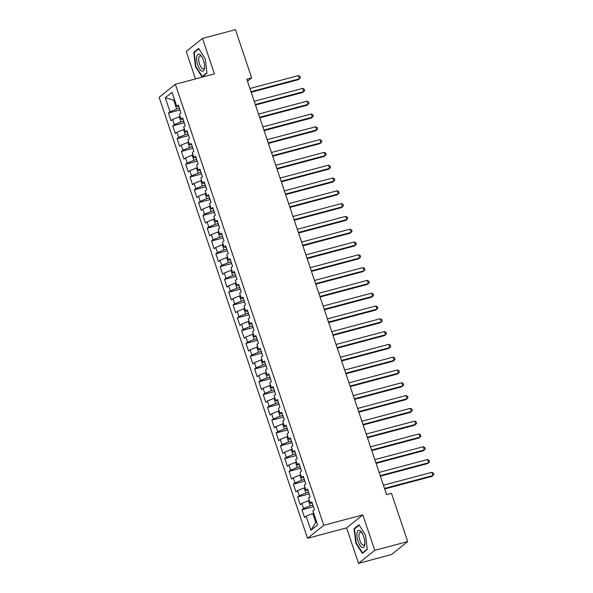 <?xml version="1.0" encoding="UTF-8"?>
<svg xmlns="http://www.w3.org/2000/svg" width="593" height="593" viewBox="0 0 593 593"><rect width="100%" height="100%" fill="white"/><g stroke="black" fill="none" stroke-linecap="round" stroke-linejoin="round"><path stroke-width="0.89" d="M358.528 563.35L374.761 550.334L362.827 514.887L346.594 527.903L358.528 563.35L391.476 554.566L407.71 541.557L391.469 493.309L386.592 494.606L246.792 79.195L251.669 77.898L235.436 29.65L202.48 38.434L186.246 51.443L195.497 78.921M346.594 527.903L307.545 538.303L159.132 97.304L175.358 84.288L323.778 525.294L307.545 538.303M174.594 99.883L173.645 100.135L165.291 97.726L170.028 111.803L168.471 113.048L171.051 120.727L172.607 119.482L174.335 124.597L172.778 125.849L175.358 133.529L176.914 132.276L178.641 137.398L177.085 138.643L179.664 146.323L181.221 145.077L182.948 150.192L181.391 151.445L183.971 159.124L185.527 157.871L187.255 162.993L185.698 164.239L188.278 171.918L189.834 170.673L191.561 175.787L190.005 177.04L192.584 184.719L194.141 183.467L195.868 188.589L194.311 189.834L196.891 197.513L198.447 196.268L200.175 201.383L198.618 202.636L201.197 210.315L202.754 209.062L204.481 214.184L202.925 215.429L205.504 223.109L207.061 221.864L208.788 226.978L207.231 228.231L209.811 235.91L211.375 234.658L213.095 239.78L211.538 241.025L214.117 248.704L215.682 247.459L217.401 252.574L215.845 253.826L218.424 261.506L219.988 260.253L221.708 265.375L220.151 266.62L222.731 274.3L224.295 273.054L226.015 278.169L224.458 279.422L227.045 287.101L228.601 285.848L230.321 290.97L228.765 292.216L231.352 299.895L232.908 298.65L234.628 303.764L233.071 305.017L235.658 312.696L237.215 311.444L238.935 316.566L237.378 317.811L239.965 325.49L241.521 324.245L243.241 329.36L241.685 330.612L244.272 338.292L245.828 337.039L247.548 342.161L245.991 343.406L248.578 351.086L250.135 349.84L251.855 354.955L250.298 356.208L252.885 363.887L254.441 362.634L256.161 367.756L254.605 369.002L257.192 376.681L258.748 375.436L260.468 380.55L258.911 381.803L261.498 389.482L263.055 388.23L264.774 393.352L263.218 394.597L265.805 402.276L267.361 401.031L269.081 406.146L267.525 407.398L270.111 415.078L271.668 413.825L273.388 418.947L271.831 420.192L274.418 427.872L275.975 426.626L277.694 431.741L276.138 432.994L278.725 440.673L280.281 439.42L282.001 444.542L280.445 445.788L283.031 453.467L284.588 452.222L286.308 457.336L284.751 458.589L287.338 466.268L288.895 465.016L290.614 470.138L289.058 471.383L291.645 479.062L293.201 477.817L294.921 482.932L293.365 484.185L295.951 491.864L297.508 490.611L299.235 495.733L297.671 496.978L300.258 504.658L301.815 503.413L303.542 508.527L301.978 509.78L304.565 517.459L306.121 516.207L312.756 513.501L315.772 522.455L316.588 521.803M165.291 97.726L172.044 92.308L176.781 106.384L178.782 106.451M315.772 522.455L310.858 530.283L317.618 524.864L312.882 510.788L314.438 509.543L311.851 501.863L310.295 503.109L308.575 497.994L310.132 496.741L307.545 489.062L305.988 490.315L304.268 485.193L305.825 483.947L303.238 476.268L301.681 477.513L299.962 472.399L301.518 471.146L298.931 463.467L297.375 464.719L295.655 459.597L297.212 458.352L294.625 450.673L293.068 451.918L291.341 446.803L292.905 445.551L290.318 437.871L288.761 439.124L287.034 434.002L288.598 432.757L286.011 425.077L284.455 426.323L282.728 421.208L284.292 419.955L281.705 412.276L280.148 413.529L278.421 408.407L279.985 407.161L277.398 399.482L275.841 400.727L274.114 395.613L275.671 394.36L273.091 386.68L271.535 387.933L269.808 382.811L271.364 381.566L268.785 373.886L267.228 375.132L265.501 370.017L267.058 368.764L264.478 361.093L262.921 362.338L261.194 357.216L262.751 355.97L260.171 348.291L258.615 349.536L256.888 344.422L258.444 343.169L255.865 335.497L254.308 336.742L252.581 331.62L254.138 330.375L251.558 322.696L250.001 323.941L248.274 318.826L249.831 317.574L247.251 309.902L245.695 311.147L243.968 306.025L245.524 304.78L242.945 297.1L241.388 298.353L239.661 293.231L241.218 291.978L238.638 284.306L237.081 285.552L235.354 280.43L236.911 279.184L234.331 271.505L232.767 272.758L231.048 267.636L232.604 266.383L230.025 258.711L228.461 259.956L226.741 254.834L228.298 253.589L225.718 245.91L224.154 247.162L222.434 242.04L223.991 240.788L221.411 233.116L219.847 234.361L218.128 229.239L219.684 227.994L217.097 220.314L215.541 221.567L213.821 216.445L215.378 215.2L212.791 207.52L211.234 208.766L209.514 203.644L211.071 202.398L208.484 194.719L206.927 195.972L205.208 190.85L206.764 189.604L204.177 181.925L202.621 183.17L200.901 178.048L202.458 176.803L199.871 169.124L198.314 170.376L196.594 165.254L198.151 164.009L195.564 156.33L194.007 157.575L192.288 152.46L193.844 151.208L191.257 143.528L189.701 144.781L187.981 139.659L189.538 138.414L186.951 130.734L185.394 131.98L183.674 126.865L185.231 125.612L182.644 117.933L181.087 119.186L179.368 114.064L180.924 112.818L178.337 105.139L176.781 106.384M310.858 530.283L306.121 516.207M312.934 505.088L310.176 505.822L308.449 500.7L309.398 500.448M303.542 508.527L310.176 505.822M301.815 503.413L308.449 500.7M308.627 492.286L305.869 493.02L304.142 487.906L305.091 487.654M299.235 495.733L305.869 493.02M297.508 490.611L304.142 487.906M310.295 503.109L312.296 503.183M304.32 479.492L301.563 480.226L299.836 475.104L300.784 474.852M294.921 482.932L301.563 480.226M293.201 477.817L299.836 475.104M305.988 490.315L307.989 490.381M300.014 466.691L297.256 467.425L295.529 462.31L296.478 462.058M290.614 470.138L297.256 467.425M288.895 465.016L295.529 462.31M301.681 477.513L303.683 477.587M295.707 453.897L292.949 454.631L291.222 449.509L292.171 449.257M286.308 457.336L292.949 454.631M284.588 452.222L291.222 449.509M297.375 464.719L299.376 464.786M291.4 441.096L288.643 441.829L286.916 436.715L287.864 436.463M282.001 444.542L288.643 441.829M280.281 439.42L286.916 436.715M293.068 451.918L295.069 451.992M287.094 428.302L284.336 429.035L282.609 423.913L283.558 423.661M277.694 431.741L284.336 429.035M275.975 426.626L282.609 423.913M288.761 439.124L290.763 439.191M282.787 415.5L280.029 416.234L278.302 411.119L279.251 410.867M273.388 418.947L280.029 416.234M271.668 413.825L278.302 411.119M284.455 426.323L286.456 426.397M278.48 402.706L275.723 403.44L273.996 398.318L274.944 398.066M269.081 406.146L275.723 403.44M267.361 401.031L273.996 398.318M280.148 413.529L282.149 413.595M274.174 389.905L271.416 390.639L269.689 385.524L270.638 385.272M264.774 393.352L271.416 390.639M263.055 388.23L269.689 385.524M275.841 400.727L277.843 400.801M269.867 377.111L267.109 377.845L265.382 372.723L266.331 372.471M260.468 380.55L267.109 377.845M258.748 375.436L265.382 372.723M271.535 387.933L273.536 388M265.56 364.31L262.803 365.043L261.076 359.929L262.024 359.677M256.161 367.756L262.803 365.043M254.441 362.634L261.076 359.929M267.228 375.132L269.229 375.206M261.254 351.516L258.489 352.249L256.769 347.127L257.718 346.875M251.855 354.955L258.489 352.249M250.135 349.84L256.769 347.127M262.921 362.338L264.923 362.405M256.947 338.714L254.182 339.448L252.462 334.333L253.411 334.081M247.548 342.161L254.182 339.448M245.828 337.039L252.462 334.333M258.615 349.536L260.616 349.611M252.64 325.92L249.875 326.654L248.156 321.532L249.104 321.28M243.241 329.36L249.875 326.654M241.521 324.245L248.156 321.532M254.308 336.742L256.309 336.809M248.334 313.119L245.569 313.86L243.849 308.738L244.798 308.486M238.935 316.566L245.569 313.86M237.215 311.444L243.849 308.738M250.001 323.941L252.003 324.015M244.027 300.325L241.262 301.059L239.542 295.937L240.491 295.685M234.628 303.764L241.262 301.059M232.908 298.65L239.542 295.937M245.695 311.147L247.689 311.214M239.72 287.523L236.955 288.265L235.236 283.143L236.184 282.891M230.321 290.97L236.955 288.265M228.601 285.848L235.236 283.143M241.388 298.353L243.382 298.42M235.414 274.729L232.649 275.463L230.929 270.341L231.878 270.089M226.015 278.169L232.649 275.463M224.295 273.054L230.929 270.341M237.081 285.552L239.075 285.618M231.107 261.928L228.342 262.669L226.622 257.547L227.571 257.295M221.708 265.375L228.342 262.669M219.988 260.253L226.622 257.547M232.767 272.758L234.769 272.824M226.8 249.134L224.035 249.868L222.316 244.746L223.264 244.494M217.401 252.574L224.035 249.868M215.682 247.459L222.316 244.746M228.461 259.956L230.462 260.023M222.494 236.333L219.729 237.074L218.009 231.952L218.958 231.7M213.095 239.78L219.729 237.074M211.375 234.658L218.009 231.952M224.154 247.162L226.155 247.229M218.187 223.539L215.422 224.273L213.702 219.151L214.651 218.899M208.788 226.978L215.422 224.273M207.061 221.864L213.702 219.151M219.847 234.361L221.849 234.428M213.88 210.737L211.115 211.479L209.396 206.357L210.337 206.105M204.481 214.184L211.115 211.479M202.754 209.062L209.396 206.357M215.541 221.567L217.542 221.634M209.574 197.943L206.809 198.677L205.089 193.555L206.03 193.303M200.175 201.383L206.809 198.677M198.447 196.268L205.089 193.555M211.234 208.766L213.235 208.832M205.267 185.142L202.502 185.883L200.782 180.761L201.724 180.509M195.868 188.589L202.502 185.883M194.141 183.467L200.782 180.761M206.927 195.972L208.929 196.038M200.96 172.348L198.195 173.082L196.476 167.967L197.417 167.708M191.561 175.787L198.195 173.082M189.834 170.673L196.476 167.967M202.621 183.17L204.622 183.237M196.654 159.547L193.889 160.288L192.169 155.166L193.11 154.914M187.255 162.993L193.889 160.288M185.527 157.871L192.169 155.166M198.314 170.376L200.315 170.443M192.347 146.753L189.582 147.487L187.862 142.372L188.804 142.112M182.948 150.192L189.582 147.487M181.221 145.077L187.862 142.372M194.007 157.575L196.009 157.642M188.04 133.951L185.275 134.693L183.556 129.571L184.497 129.318M178.641 137.398L185.275 134.693M176.914 132.276L183.556 129.571M189.701 144.781L191.702 144.848M183.734 121.157L180.969 121.891L179.249 116.777L180.19 116.524M174.335 124.597L180.969 121.891M172.607 119.482L179.249 116.777M185.394 131.98L187.395 132.046M179.427 108.356L176.662 109.097L173.645 100.135L174.461 99.483M170.028 111.803L176.662 109.097M181.087 119.186L183.089 119.252M374.761 550.334L407.71 541.557M175.358 84.288L214.414 73.88L202.48 38.434M362.827 514.887L323.778 525.294M247.481 81.256L251.669 77.898M313.704 513.249L312.756 513.501M206.957 73.117L205.245 58.803L198.64 48.418L193.755 52.34L195.468 66.646L202.065 77.038L206.957 73.117M358.943 524.746L354.058 528.667L355.763 542.973L362.367 553.365L367.252 549.444L365.54 535.131L358.943 524.746M168.471 113.048L179.968 109.987M172.778 125.849L184.275 122.781M177.085 138.643L188.581 135.582M181.391 151.445L192.888 148.376M185.698 164.239L197.202 161.177M190.005 177.04L201.509 173.971M194.311 189.834L205.815 186.773M198.618 202.636L210.122 199.567M202.925 215.429L214.429 212.368M207.231 228.231L218.735 225.162M211.538 241.025L223.042 237.963M215.845 253.826L227.349 250.757M220.151 266.62L231.655 263.559M224.458 279.422L235.962 276.353M228.765 292.216L240.269 289.154M233.071 305.017L244.575 301.948M237.378 317.811L248.882 314.75M241.685 330.612L253.189 327.544M245.991 343.406L257.495 340.345M250.298 356.208L261.802 353.139M254.605 369.002L266.109 365.94M258.911 381.803L270.415 378.734M263.218 394.597L274.722 391.536M267.525 407.398L279.029 404.33M271.831 420.192L283.335 417.131M276.138 432.994L287.642 429.925M280.445 445.788L291.949 442.726M284.751 458.589L296.255 455.52M289.058 471.383L300.562 468.322M293.365 484.185L304.869 481.116M297.671 496.978L309.175 493.917M301.978 509.78L313.482 506.711M195.905 66.527L195.468 66.646M194.904 52.028L193.755 52.34M355.207 528.356L354.058 528.667M356.208 542.854L355.763 542.973M251.18 92.241L298.331 79.677L299.421 78.795L250.995 91.7M298.346 75.6L299.925 76.401L300.362 77.676L299.421 78.795L298.346 75.6L249.92 88.505M255.487 105.035L302.638 92.478L303.735 91.596L255.301 104.501M302.652 88.394L304.231 89.195L304.669 90.477L303.735 91.596L302.652 88.394L254.227 101.299M259.793 117.837L306.944 105.272L308.041 104.39L259.608 117.295M306.959 101.195L308.545 101.996L308.975 103.271L308.041 104.39L306.959 101.195L258.533 114.101M204.444 68.721A8.88 3.395 -104.9 0 0 204.541 68.032A8.88 3.395 -104.9 0 0 201.346 56.038A8.88 3.395 -104.9 0 0 196.75 56.602A8.88 3.395 -104.9 0 0 199.53 68.803A8.88 3.395 -104.9 0 0 204.444 68.721M201.835 56.795A6.723 2.565 -104.9 0 0 199.974 55.868A6.723 2.565 -104.9 0 0 198.796 57.773A6.723 2.565 -104.9 0 0 199.96 65.186A6.723 2.565 -104.9 0 0 203.443 68.862A6.723 2.565 -104.9 0 0 204.592 67.135M206.913 72.791L202.257 76.527L195.86 66.46L194.2 52.592L198.9 48.826M202.925 76.349L202.257 76.527M364.747 545.049A8.88 3.395 -104.9 0 0 364.843 544.359A8.88 3.395 -104.9 0 0 361.648 532.366A8.88 3.395 -104.9 0 0 357.045 532.929A8.88 3.395 -104.9 0 0 359.832 545.13A8.88 3.395 -104.9 0 0 364.747 545.049M362.138 533.122A6.723 2.565 -104.9 0 0 360.277 532.195A6.723 2.565 -104.9 0 0 359.099 534.1A6.723 2.565 -104.9 0 0 360.262 541.513A6.723 2.565 -104.9 0 0 363.746 545.189A6.723 2.565 -104.9 0 0 364.895 543.462M367.215 549.118L362.56 552.854L356.163 542.788L354.503 528.919L359.202 525.153M363.227 552.676L362.56 552.854M264.1 130.63L311.251 118.074L312.348 117.192L263.915 130.097M311.266 113.989L312.852 114.79L313.282 116.072L312.348 117.192L311.266 113.989L262.84 126.895M268.407 143.432L315.558 130.868L316.655 129.986L268.221 142.891M315.572 126.791L317.159 127.591L317.589 128.866L316.655 129.986L315.572 126.791L267.146 139.696M272.713 156.226L319.864 143.662L320.961 142.787L272.528 155.692M319.879 139.585L321.465 140.385L321.895 141.668L320.961 142.787L319.879 139.585L271.453 152.49M277.02 169.027L324.171 156.463L325.268 155.581L276.835 168.486M324.186 152.386L325.772 153.187L326.202 154.462L325.268 155.581L324.186 152.386L275.76 165.291M281.327 181.821L328.478 169.257L329.575 168.382L281.141 181.288M328.492 165.18L330.079 165.981L330.509 167.263L329.575 168.382L328.492 165.18L280.066 178.085M285.633 194.623L332.784 182.058L333.881 181.176L285.448 194.081M332.799 177.982L334.385 178.782L334.815 180.057L333.881 181.176L332.799 177.982L284.373 190.887M289.94 207.417L337.091 194.852L338.188 193.978L289.762 206.883M337.106 190.776L338.692 191.576L339.122 192.858L338.188 193.978L337.106 190.776L288.68 203.681M294.247 220.218L341.398 207.654L342.495 206.772L294.069 219.677M341.42 203.577L342.999 204.377L343.429 205.652L342.495 206.772L341.42 203.577L292.986 216.482M298.553 233.012L345.704 220.448L346.801 219.573L298.375 232.478M345.726 216.371L347.305 217.171L347.735 218.454L346.801 219.573L345.726 216.371L297.293 229.276M302.86 245.813L350.011 233.249L351.108 232.367L302.682 245.272M350.033 229.172L351.612 229.973L352.042 231.248L351.108 232.367L350.033 229.172L301.6 242.077M307.167 258.607L354.317 246.043L355.415 245.168L306.989 258.074M354.34 241.966L355.919 242.767L356.349 244.049L355.415 245.168L354.34 241.966L305.906 254.871M311.473 271.409L358.624 258.844L359.721 257.962L311.295 270.868M358.646 254.768L360.225 255.568L360.655 256.843L359.721 257.962L358.646 254.768L310.213 267.673M315.78 284.203L362.931 271.638L364.028 270.764L315.602 283.669M362.953 267.562L364.532 268.362L364.962 269.645L364.028 270.764L362.953 267.562L314.52 280.467M320.087 297.004L367.237 284.44L368.335 283.558L319.909 296.463M367.26 280.363L368.839 281.164L369.269 282.438L368.335 283.558L367.26 280.363L318.826 293.268M324.393 309.798L371.544 297.234L372.641 296.359L324.215 309.264M371.566 293.157L373.145 293.958L373.575 295.24L372.641 296.359L371.566 293.157L323.133 306.062M328.7 322.599L375.851 310.035L376.948 309.153L328.522 322.058M375.873 305.958L377.452 306.759L377.882 308.034L376.948 309.153L375.873 305.958L327.447 318.864M333.007 335.393L380.157 322.829L381.255 321.955L332.829 334.86M380.18 318.752L381.759 319.553L382.188 320.835L381.255 321.955L380.18 318.752L331.754 331.657M337.313 348.195L384.464 335.631L385.561 334.748L337.135 347.654M384.486 331.554L386.065 332.354L386.495 333.629L385.561 334.748L384.486 331.554L336.061 344.459M341.62 360.989L388.771 348.425L389.868 347.55L341.442 360.455M388.793 344.348L390.372 345.148L390.802 346.431L389.868 347.55L388.793 344.348L340.367 357.253M345.927 373.79L393.077 361.226L394.175 360.344L345.749 373.249M393.1 357.149L394.679 357.95L395.108 359.225L394.175 360.344L393.1 357.149L344.674 370.054M350.233 386.584L397.384 374.02L398.481 373.145L350.055 386.05M397.406 369.943L398.985 370.744L399.415 372.026L398.481 373.145L397.406 369.943L348.981 382.848M354.54 399.385L401.691 386.821L402.788 385.939L354.362 398.844M401.713 382.744L403.292 383.545L403.722 384.82L402.788 385.939L401.713 382.744L353.287 395.642M358.847 412.179L405.997 399.615L407.095 398.741L358.669 411.646M406.02 395.538L407.599 396.339L408.028 397.621L407.095 398.741L406.02 395.538L357.594 408.444M363.153 424.981L410.304 412.417L411.401 411.535L362.975 424.44M410.326 408.34L411.905 409.14L412.335 410.415L411.401 411.535L410.326 408.34L361.9 421.238M367.46 437.775L414.611 425.211L415.708 424.336L367.282 437.241M414.633 421.134L416.212 421.934L416.642 423.217L415.708 424.336L414.633 421.134L366.207 434.039M371.774 450.576L418.917 438.012L420.014 437.13L371.589 450.035M418.94 433.935L420.519 434.736L420.948 436.011L420.014 437.13L418.94 433.935L370.514 446.833M376.081 463.37L423.224 450.806L424.321 449.931L375.895 462.836M423.246 446.729L424.825 447.53L425.255 448.812L424.321 449.931L423.246 446.729L374.82 459.634M380.387 476.172L427.531 463.607L428.628 462.725L380.202 475.63M427.553 459.531L429.132 460.331L429.562 461.606L428.628 462.725L427.553 459.531L379.127 472.428M384.694 488.966L431.837 476.401L432.934 475.527L384.509 488.432M431.86 472.325L433.439 473.125L433.868 474.407L432.934 475.527L431.86 472.325L383.434 485.23"/></g></svg>
